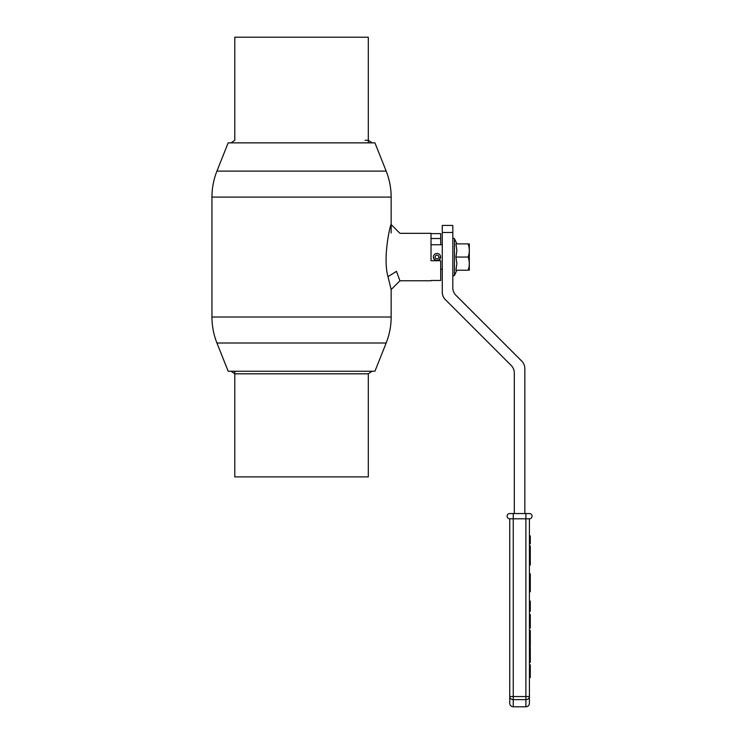 <?xml version="1.0" encoding="UTF-8"?>
<svg xmlns="http://www.w3.org/2000/svg" width="744" height="744" viewBox="0 0 744 744"><rect width="100%" height="100%" fill="white"/><g stroke="black" fill="none" stroke-linecap="round" stroke-linejoin="round"><path stroke-width="1.12" d="M469.306 270.221L469.306 243.874M468.125 243.874C469.669 243.874 469.669 243.874 468.125 243.874L455.933 243.874L456.881 250.486L455.933 257.052L456.881 263.664L455.933 270.221L468.125 270.221C469.669 265.841 469.669 261.451 468.125 257.052C469.669 252.672 469.669 248.273 468.125 243.874M468.125 270.221C469.669 270.221 469.669 270.221 468.125 270.221M468.125 257.052L455.933 257.052M437.305 253.462L437.007 253.444A3.599 3.599 0 0 1 440.606 257.052A3.599 3.599 0 0 1 437.007 260.651A3.599 3.599 0 0 1 433.399 257.052A3.599 3.599 0 0 1 437.007 253.444A3.599 3.599 0 0 1 440.606 257.052A3.599 3.599 0 0 1 437.007 260.651A3.599 3.599 0 0 1 433.399 257.052L434.459 259.591L436.998 260.651L439.546 259.6L440.532 256.345M529.412 626.29L529.412 518.819L529.412 696.542L529.412 626.225L530.295 626.225L530.295 628.085L529.412 628.085M529.412 559.869L530.295 559.869L529.412 559.851M525.896 513.546L525.896 696.542L529.412 696.542L529.412 703.285L529.412 696.542A3.515 3.097 180 0 1 525.896 699.639L513.248 699.639L513.248 706.8L525.896 706.8L525.896 696.542L513.248 696.542L513.248 699.639A3.515 3.097 180 0 1 509.733 696.542L509.733 518.819A2.632 2.632 0 0 1 507.101 516.187A2.632 2.632 0 0 1 509.733 513.546L529.412 513.546A2.632 2.632 0 0 1 532.044 516.187A2.632 2.632 0 0 1 529.412 518.819L509.733 518.819A2.632 2.632 0 0 1 507.101 516.187A2.632 2.632 0 0 1 509.733 513.546M513.248 706.8C511.119 706.595 509.947 705.424 509.733 703.285L509.733 696.542L513.248 696.542L513.248 513.546M529.412 573.782L530.295 573.782L530.295 586.458L529.412 586.458M530.295 586.458L530.295 591.731L529.412 591.731M530.295 588.718L529.412 588.718M529.412 539.902L530.295 539.902L530.295 535.95L529.412 535.95M530.295 539.902L530.295 543.855L529.412 543.855M529.412 565.087L530.295 565.087L529.412 565.096M529.412 554.41L530.295 554.41L530.295 554.968L529.412 554.968M530.295 554.41L530.295 545.957L529.412 545.957M530.295 565.087L530.295 561.413L529.412 561.413L530.295 561.394L530.295 560.66L529.412 560.66M530.295 559.851L530.295 558.809L529.412 558.809M530.295 558.809L530.295 556.642L529.412 556.642M530.295 556.642L529.412 556.624M530.295 556.624L530.295 555.88L529.412 555.88M530.295 553.666L529.412 553.666M530.295 553.638L529.412 553.638M530.295 550.616L529.412 550.616M530.295 546.254L529.412 546.254M530.295 549.76L529.412 549.76M529.412 675.636L530.295 675.636L530.295 677.486L529.412 677.486M530.295 675.636L530.295 666.736L529.412 666.736M530.295 666.736L530.295 664.885L529.412 664.885M529.412 660.263L530.295 660.263L530.295 662.337L529.412 662.337M530.295 660.263L530.295 658.421L529.412 658.421M530.295 658.421L530.295 651.139L529.412 651.139M530.295 651.139L530.295 649.419L529.412 649.419M530.295 649.419L530.295 647.345L529.412 647.345M529.412 644.518L530.295 644.518L530.295 646.248L529.412 646.248M530.295 644.518L530.295 632.261L529.412 632.261M530.295 632.261L530.295 630.531L529.412 630.531M530.295 626.29L529.412 625.778M530.295 625.778L530.295 616.897L529.412 616.897M530.295 616.897L530.295 614.535L529.412 614.535M529.412 611.27L530.295 611.27L530.295 605.17L529.412 605.17M530.295 605.17L530.295 602.91L529.412 602.91M530.295 602.91L530.295 601.05L529.412 601.05M524.846 513.546L524.846 368.578A10.537 10.537 0 0 0 521.758 361.128L455.905 295.275A10.537 10.537 0 0 1 452.817 287.816L452.817 225.423L442.271 225.423L442.271 292.187A10.537 10.537 0 0 0 445.358 299.637L511.221 365.499A10.537 10.537 0 0 1 514.309 372.949L514.309 513.546M452.817 232.491L442.271 232.491M368.308 142.857L368.308 37.2L234.788 37.2L234.788 140.281L231.049 142.857M442.271 269.347L440.69 269.347M435.631 253.723L435.156 253.955M437.007 253.444A3.599 3.599 0 0 0 433.399 257.052L433.473 256.336M440.327 255.666L440.532 257.75M437.714 260.577L435.621 260.372L434.012 259.052M433.678 258.428L433.473 257.759M434.998 254.057L436.291 253.518M431.027 280.479L440.69 280.479L440.69 260.735L431.027 260.735L431.027 233.328L399.937 233.328L391.149 224.548C390.293 224.279 382.593 257.619 387.987 276.675L391.149 289.546L391.149 317.018L211.956 317.018A70.271 70.271 0 0 0 216.932 343.003L228.175 371.247L374.93 371.247L386.173 343.003C389.475 334.651 391.13 325.993 391.149 317.018M431.027 238.526L440.69 238.526L440.69 233.616L431.027 233.616M440.69 238.526L440.69 244.748M216.932 171.101L386.173 171.101L374.93 142.857L228.175 142.857L216.932 171.101A70.271 70.271 0 0 0 211.956 197.086L211.956 317.018M231.049 371.247L234.788 373.814L368.308 373.814L372.056 371.247M372.056 142.857L368.308 140.281L365.044 140.281M387.987 276.675L396.459 271.365L399.928 280.758L391.149 289.546M368.308 373.814L368.308 476.895L234.788 476.895L234.788 371.247M456.881 243.874L454.445 238.657L454.445 275.438L456.881 270.221M435.156 257.052A1.841 1.841 0 0 0 437.007 258.893A1.841 1.841 0 0 0 438.848 257.052A1.841 1.841 0 0 0 437.007 255.201A1.841 1.841 0 0 0 435.156 257.052M530.295 581.25L529.412 581.25M530.295 562.873L529.412 562.873M530.295 552.15L529.412 552.15M530.295 547.77L529.412 547.77M509.733 518.819A2.632 2.632 0 0 1 507.101 516.187M216.932 343.003L386.173 343.003M211.956 197.086L391.149 197.086C391.13 188.102 389.475 179.444 386.173 171.101M454.445 238.657L452.817 237.978M454.445 275.438L452.817 276.126M525.896 706.8C528.035 706.595 529.207 705.424 529.412 703.285M431.027 244.748L442.271 244.748M431.027 280.767L399.928 280.767M391.149 232.984L391.149 197.086"/></g></svg>
